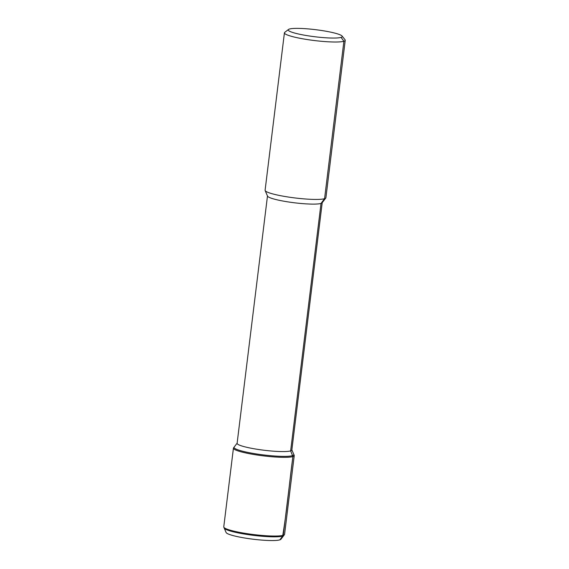<?xml version="1.0" encoding="UTF-8"?>
<svg xmlns="http://www.w3.org/2000/svg" width="569" height="569" viewBox="0 0 569 569"><rect width="100%" height="100%" fill="white"/><g stroke="black" fill="none" stroke-linecap="round" stroke-linejoin="round"><path stroke-width="0.85" d="M323.149 30.747A27.227 3.556 -173 0 1 342.09 36.046A27.227 3.556 -173 0 1 314.806 36.743A27.227 3.556 -173 0 1 288.504 29.467A27.227 3.556 -173 0 1 323.149 30.747M283.959 535.144A30.121 3.933 -173 0 1 283.839 535.429L280.922 539.263A27.682 3.613 -173 0 1 253.113 539.213A27.682 3.613 -173 0 1 226.121 532.534L224.214 528.11A30.121 3.933 -173 0 1 224.165 527.804M224.214 528.11A30.121 3.933 -173 0 0 253.582 535.372A30.121 3.933 -173 0 0 283.839 535.429A30.121 3.933 -173 0 1 253.582 535.372A30.121 3.933 -173 0 1 224.214 528.11L223.816 527.179A30.634 3.997 -173 0 1 223.766 526.866L233.432 448.159A30.634 3.997 -173 0 1 233.553 447.867L234.165 447.063A30.121 3.933 -173 0 0 234.044 447.348A30.121 3.933 -173 0 0 263.461 454.923A30.121 3.933 -173 0 0 293.839 454.695A30.121 3.933 -173 0 0 293.789 454.382A30.121 3.933 -173 0 1 263.461 454.923A30.121 3.933 -173 0 1 234.165 447.063L237.131 443.173M322.21 202.706L291.84 450.029A27.568 3.599 -173 0 1 264.037 450.243A27.568 3.599 -173 0 1 237.109 443.308L267.48 195.985M342.09 36.046L345.034 39.745A30.634 3.997 -173 0 1 345.234 40.299L325.909 197.72A30.634 3.997 -173 0 1 325.781 198.012L322.111 202.834A27.568 3.599 -173 0 1 294.422 202.784A27.568 3.599 -173 0 1 267.544 196.134L265.147 190.565A30.634 3.997 -173 0 1 265.097 190.252L284.422 32.831A30.634 3.997 -173 0 1 284.756 32.348L288.504 29.467M325.781 198.012A30.634 3.997 -173 0 1 295.012 197.955A30.634 3.997 -173 0 1 265.147 190.565M345.234 40.299A30.634 3.997 -173 0 1 314.344 40.534A30.634 3.997 -173 0 1 284.422 32.831M291.854 449.894L294.187 455.314A30.634 3.997 -173 0 1 294.237 455.627L284.578 534.334A30.634 3.997 -173 0 1 284.45 534.625A30.634 3.997 -173 0 1 253.682 534.568A30.634 3.997 -173 0 1 223.816 527.179M294.237 455.627A30.634 3.997 -173 0 1 263.347 455.861A30.634 3.997 -173 0 1 233.432 448.159M341.087 37.383L343.904 41.253L324.579 198.673L321.03 203.432L290.645 450.89L292.914 456.58L283.248 535.287L282.658 536.083L283.248 535.287L292.914 456.58L292.537 455.627L292.914 456.58C289.337 483.01 287.011 510.002 282.658 536.083L279.834 539.86M283.839 535.429L284.45 534.625"/></g></svg>
